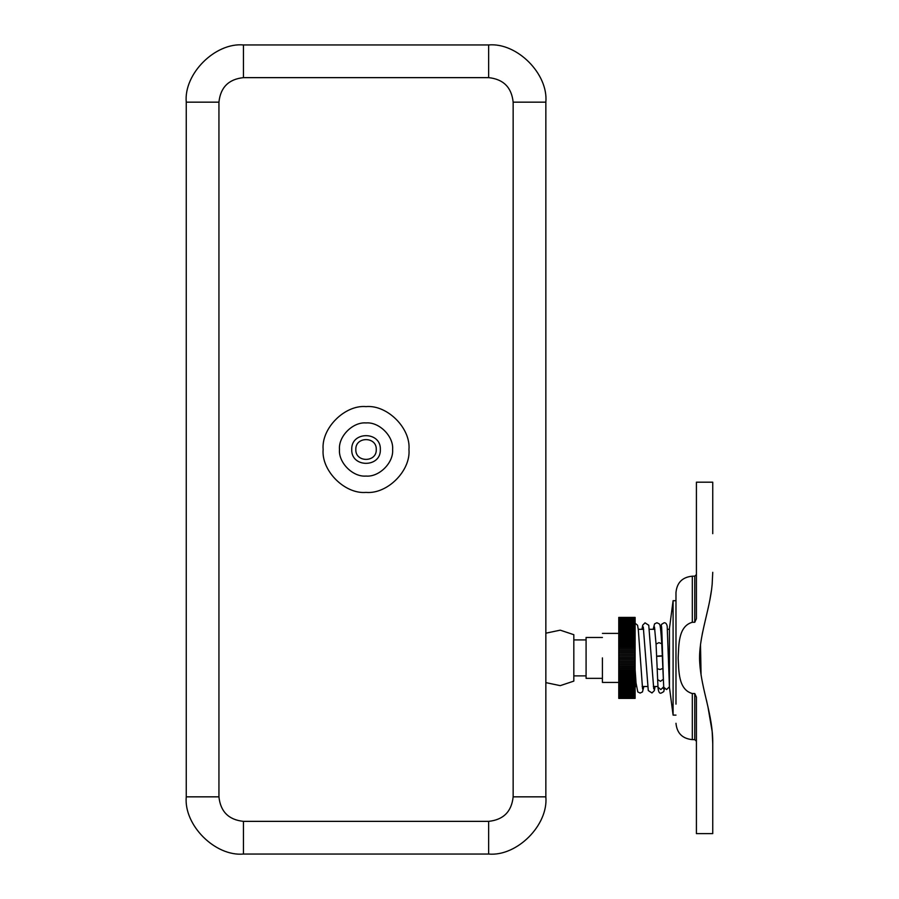 <?xml version="1.0" encoding="UTF-8"?>
<svg xmlns="http://www.w3.org/2000/svg" width="899" height="899" viewBox="0 0 899 899"><rect width="100%" height="100%" fill="white"/><g stroke="black" fill="none" stroke-linecap="round" stroke-linejoin="round"><path stroke-width="1.35" d="M355.824 449.5C355.274 462.67 376.827 462.67 376.265 449.5C376.827 436.33 355.274 436.33 355.824 449.5C355.274 462.67 376.827 462.67 376.265 449.5C376.827 436.33 355.274 436.33 355.824 449.5M392.605 449.5C393.796 436.363 379.187 421.755 366.05 422.935C352.902 421.755 338.294 436.363 339.485 449.5C338.294 462.637 352.902 477.245 366.05 476.065C379.187 477.245 393.796 462.637 392.605 449.5M351.745 449.5C350.958 467.941 381.131 467.941 380.344 449.5C381.131 467.941 350.958 467.941 351.745 449.5C350.958 431.059 381.131 431.059 380.344 449.5C381.131 431.059 350.958 431.059 351.745 449.5M186.25 796.84L186.25 102.16C183.688 73.853 215.153 42.388 243.449 44.95L488.64 44.95C516.936 42.388 548.401 73.853 545.85 102.16L545.85 796.84C548.401 825.147 516.936 856.612 488.64 854.05L243.449 854.05C215.153 856.612 183.688 825.147 186.25 796.84L218.94 796.84C220.491 811.628 228.672 819.798 243.449 821.36L488.64 821.36C503.418 819.798 511.598 811.628 513.149 796.84L513.149 102.16C511.598 87.372 503.418 79.202 488.64 77.64L243.449 77.64C228.672 79.202 220.491 87.372 218.94 102.16L218.94 796.84M712.75 533.68L712.75 482.19L696.41 482.19L696.41 618.681L694.77 622.277L692.32 622.277C678.015 626.3 678.902 645.471 678.172 657.922C678.88 670.373 678.071 689.578 692.32 693.534L692.32 739.63L694.77 739.63L694.77 693.534L696.41 697.13L696.41 833.62L712.75 833.62L712.75 743.507L712.154 731.46L707.839 706.209M706.895 702.097L706.423 700.063M701.074 675.194L700.501 644.639M702.13 634.672L702.715 631.795M705.198 620.849L708.367 607.218M709.749 600.532L711.424 590.519M712.143 584.462L712.244 583.429M712.75 572.303L712.154 584.35C710.008 609.971 697.95 638.166 699.748 662.968C701.445 690.162 713.019 714.84 712.75 743.507C712.75 779.175 712.75 779.175 712.75 743.507L712.75 782.13M673.093 600.701L673.093 715.11L669.44 687.33L669.44 628.48L673.093 600.701L675.981 600.701L675.981 592.52L675.981 704.142M694.77 693.534L692.32 693.534M712.75 811.55L712.75 833.62M712.75 482.19L712.75 504.26M602.42 657.899L602.42 682.42L602.42 657.899M661.45 626.502C661.945 624.041 662.956 674.228 663.732 687.229L666.586 689.567L669.429 686.78L667.193 626.266C666.71 623.816 665.687 622.647 664.125 622.76L661.529 624.367L660.821 629.3M618.77 698.354L618.77 655.787L635.11 655.787L635.11 698.399L618.77 698.399L635.11 698.354M618.77 655.787L618.77 617.411L635.11 617.411L618.77 617.456M635.11 617.456L635.11 654.371L618.77 654.371M635.11 654.371L635.11 655.787M618.77 657.203L635.11 657.203M635.11 652.966L618.77 652.966M618.77 658.607L635.11 658.607M635.11 651.573L618.77 651.573M618.77 660.023L635.11 660.023M635.11 650.179L618.77 650.179M618.77 661.439L635.11 661.439M635.11 648.797L618.77 648.797M618.77 662.844L635.11 662.844M635.11 647.426L618.77 647.426M618.77 664.237L635.11 664.237M635.11 646.066L618.77 646.066M618.77 665.631L635.11 665.631M635.11 644.718L618.77 644.718M618.77 667.013L635.11 667.013M635.11 643.392L618.77 643.392M618.77 668.384L635.11 668.384M635.11 642.077L618.77 642.077M618.77 669.744L635.11 669.744M635.11 640.785L618.77 640.785M618.77 671.092L635.11 671.092M635.11 639.515L618.77 639.515M618.77 672.418L635.11 672.418M635.11 638.268L618.77 638.268M618.77 673.733L635.11 673.733M635.11 637.043L618.77 637.043M618.77 675.025L635.11 675.025M635.11 635.84L618.77 635.84M618.77 676.295L635.11 676.295M635.11 634.672L618.77 634.672M618.77 677.543L635.11 677.543M635.11 633.525L618.77 633.525M618.77 678.767L635.11 678.767M635.11 632.413L618.77 632.413M618.77 679.97L635.11 679.97M635.11 631.334L618.77 631.334M618.77 681.139L635.11 681.139M635.11 630.278L618.77 630.278M618.77 682.285L635.11 682.285M635.11 629.266L618.77 629.266M618.77 683.397L635.11 683.397M635.11 628.277L618.77 628.277M618.77 684.476L635.11 684.476M635.11 627.333L618.77 627.333M618.77 685.532L635.11 685.532M635.11 626.423L618.77 626.423M618.77 686.544L635.11 686.544M635.11 625.558L618.77 625.558M618.77 687.533L635.11 687.533M635.11 624.726L618.77 624.726M618.77 688.477L635.11 688.477M635.11 623.94L618.77 623.94M618.77 689.387L635.11 689.387M635.11 623.187L618.77 623.187M618.77 690.252L635.11 690.252M635.11 622.479L618.77 622.479M618.77 691.084L635.11 691.084M635.11 621.816L618.77 621.816M618.77 691.87L635.11 691.87M635.11 621.198L618.77 621.198M618.77 692.623L635.11 692.623M635.11 620.625L618.77 620.625M618.77 693.331L635.11 693.331M635.11 620.085L618.77 620.085M618.77 693.994L635.11 693.994M635.11 619.602L618.77 619.602M618.77 694.612L635.11 694.612M635.11 619.164L618.77 619.164M618.77 695.185L635.11 695.185M635.11 618.782L618.77 618.782M618.77 695.725L635.11 695.725M635.11 618.433L618.77 618.433M618.77 696.208L635.11 696.208M635.11 618.141L618.77 618.141M618.77 696.635L635.11 696.635M635.11 617.894L618.77 617.894M618.77 697.028L635.11 697.028M635.11 617.703L618.77 617.703M618.77 697.377L635.11 697.377M635.11 617.557L618.77 617.557M618.77 697.669L635.11 697.669M618.77 697.916L635.11 697.916M618.77 698.107L635.11 698.107M618.77 698.253L635.11 698.253M699.624 657.899L700.501 657.899M673.093 715.11L675.981 715.11M545.85 633.188L560.246 630.165L573.82 634.694L573.82 681.116L560.246 685.645L545.85 682.622M602.42 637.47L586.081 637.47L586.081 678.34L602.42 678.34M573.82 675.879L586.081 675.879M573.82 639.919L586.081 639.919M323.134 449.5C321.224 428.272 344.823 404.674 366.05 406.595C387.278 404.674 410.865 428.272 408.955 449.5C410.865 470.728 387.278 494.326 366.05 492.405C344.823 494.326 321.224 470.728 323.134 449.5M243.449 821.36L243.449 854.05M488.64 821.36L488.64 854.05M186.25 102.16L218.94 102.16M513.149 796.84L545.85 796.84M243.449 44.95L243.449 77.64M513.149 102.16L545.85 102.16M488.64 44.95L488.64 77.64M692.32 622.277L692.32 576.18C682.397 577.147 676.947 582.597 675.981 592.52M694.77 622.277L694.77 576.18L694.77 622.277M654.483 626.951L656.056 644.077L658.911 642.65L661.765 643.718L663.72 687.083M659.529 655.922C663.204 655.832 663.204 655.933 659.529 656.248C655.843 656.349 655.843 656.236 659.529 655.922M656.056 644.055L657.191 668.732L660.057 669.508L662.911 668.406M657.191 668.732L657.641 679.599L660.495 681.318L663.35 679.262M664.406 688.713L663.743 691.646L661.259 693.05C659.439 693.826 658.349 691.882 658.001 687.229L660.855 689.567L663.709 686.78L663.934 689.308L663.327 688.218M692.32 739.63C682.397 738.663 676.947 733.213 675.981 723.29M694.77 739.63L696.41 741.27M696.41 574.54L694.77 576.18L692.32 576.18M638.268 629.3L643.695 629.3M649.46 629.3L654.888 629.3M660.653 629.3L661.709 629.3M667.429 629.3L669.44 629.3M635.11 669.44L636.054 683.083L637.796 691.938L640.133 693.062L642.459 691.938L643.864 686.51M641.987 629.3L642.695 625.221L645.01 622.838L648.752 625.232L653.742 688.848M643.291 626.951L648.28 690.567L651.977 692.96L654.326 690.634L655.056 686.51M653.18 629.3L654.573 623.872L656.911 622.749L659.225 623.861C659.619 624.614 660.372 621.951 661.765 643.729M618.77 633.39L602.42 633.39M657.641 679.588L658.001 687.229M618.77 682.42L602.42 682.42M642.56 688.859L638.312 629.693L637.56 625.232L634.537 622.749M635.11 686.51L636.391 686.51M642.156 686.51L647.583 686.51M653.337 686.51L657.956 686.51"/></g></svg>
